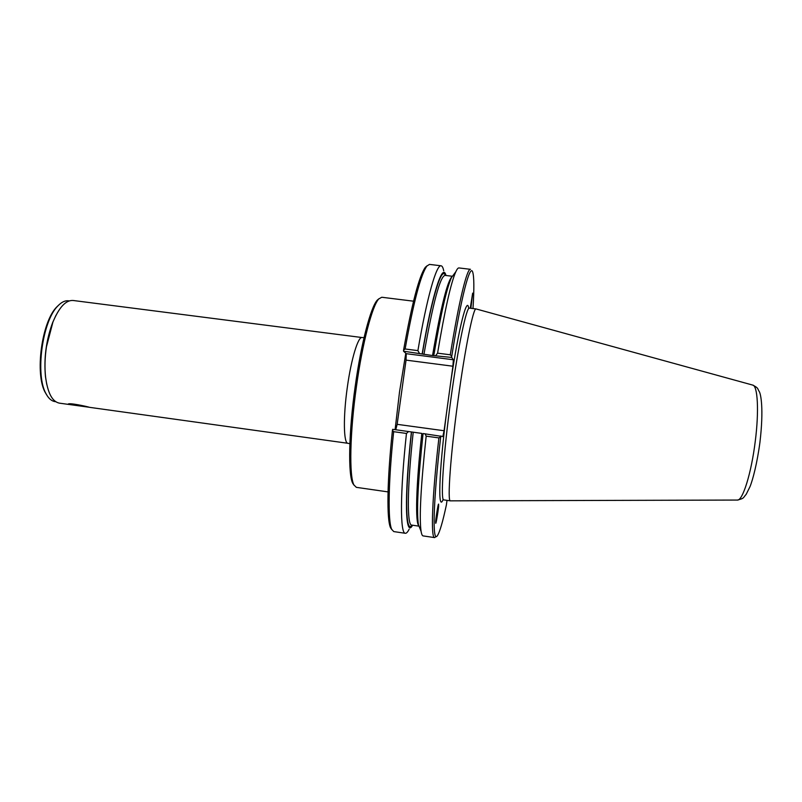 <?xml version="1.0" encoding="UTF-8"?>
<svg xmlns="http://www.w3.org/2000/svg" width="802" height="802" viewBox="0 0 802 802"><rect width="100%" height="100%" fill="white"/><g stroke="black" fill="none" stroke-linecap="round" stroke-linejoin="round"><path stroke-width="1.2" d="M88.842 407.205L69.774 404.579L69.263 403.917M435.666 521.992L435.697 523.135C435.987 525.33 438.955 506.082 438.634 505.43L438.604 504.247C438.323 502.022 435.336 521.4 435.666 521.992M470.864 308.299L472.659 293.121L470.273 308.219M413.531 301.191L381.762 297.251L378.805 298.905C372.278 305.662 362.484 342.785 356.479 386.233C349.862 432.699 349.06 476.338 353.933 484.969L356.349 487.345L388.038 491.897M354.053 485.21L352.8 483.416C347.958 474.854 348.72 431.867 355.236 386.133C361.141 343.376 370.825 306.815 377.311 300.108L378.995 298.705M349.862 443.727L347.938 443.295C343.567 443.556 343.086 416.699 347.356 387.045C351.206 359.035 358.153 336.339 362.073 337.542L73.102 300.479C65.904 299.998 59.178 307.176 52.942 322.023L46.436 346.875C44.852 357.622 44.571 367.687 45.584 377.06C47.699 393.02 52.3 401.722 59.378 403.145L59.438 403.145M89.744 407.366L89.684 407.356C86.065 406.233 68.401 402.494 68.16 404.178L69.754 404.549M453.341 359.767L451.666 357.421L432.539 355.547L403.536 351.206L406.253 353.682L453.341 359.767L452.909 366.223L406.043 360.128L397.15 424.328L444.077 430.734L442.834 436.559L423.065 433.541C418.002 480.939 416.449 511.275 418.403 524.558L420.148 528.979M476.177 308.97L476.077 308.94C473.451 307.126 465.08 348.108 458.082 399.767C450.523 454.624 447.185 502.242 450.413 500.849L737.279 500.057C742.552 501.22 751.334 473.441 755.253 441.361C759.153 411.145 757.72 385.441 752.657 385.07L476.177 308.97M452.909 366.223L444.077 430.734M418.955 525.962C415.145 523.586 415.927 486.393 421.822 433.411L392.699 429.321L392.449 430.283L393.662 431.687C388.228 482.944 387.827 521.27 391.717 529.36L393.762 531.586L405.331 533.29C406.444 533.41 407.727 532.047 409.17 529.18M406.043 360.128L406.253 353.682M395.767 429.732L397.15 424.328M440.91 435.927L440.709 436.9C432.97 503.415 432.268 544.207 437.481 535.515C439.827 531.896 442.804 521.681 446.393 504.889L447.015 500.358M472.99 308.559C474.223 288.83 474.132 276.68 472.699 272.089C470.092 263.267 461.21 296.57 451.737 356.339L451.666 357.421M435.857 355.376L437.581 353.161L450.293 354.795C458.844 301.271 467.095 268.018 470.483 269.322L458.945 267.938C458.082 267.828 457.02 269.111 455.787 271.808C450.884 282.936 444.819 310.053 437.581 353.161M454.263 273.843L451.416 277.652C446.604 288.479 440.729 314.424 433.802 355.466M443.717 270.765C443.075 267.617 442.203 265.963 441.09 265.793C436.458 264.339 426.905 297.331 417.902 350.624L419.386 353.251M445.962 275.487C442.744 261.863 432.318 293.081 422.153 353.963M441.09 265.793L429.481 264.399L426.935 266.003C420.849 274.314 413.571 301.963 405.12 348.98L417.902 350.624M391.857 529.671L390.554 527.766C386.634 519.666 387.025 481.32 392.449 430.283M403.536 351.206L403.566 350.123C411.987 303.216 419.266 275.577 425.381 267.236L427.145 265.743M435.937 536.678L434.614 537.601C430.684 538.252 431.997 497.922 438.915 437.902L426.173 436.148C420.819 485.972 419.125 517.701 421.08 531.345C421.571 534.262 422.253 535.786 423.115 535.906L434.614 537.601M408.579 431.496L406.464 433.441L393.662 431.687M406.464 433.441C399.957 493.32 400.078 533.741 405.331 533.29M426.173 436.148L425.09 433.762M411.396 431.937C403.937 499.606 405.411 538.663 412.579 525.22M438.915 437.902L440.709 436.9M451.737 356.339L450.293 354.795M405.12 348.98L403.566 350.123M46.847 395.175L45.493 392.92C34.516 374.805 41.664 321.291 57.022 306.695L58.927 304.88M55.027 401.591L54.977 401.591C51.589 401.09 48.651 398.554 46.175 393.972C34.967 375.496 42.285 320.74 57.955 305.853C61.553 302.083 65.052 300.409 68.451 300.82L69.172 300.91M46.747 384.369L45.453 376.519C43.789 357.973 46.195 339.968 52.671 322.504L55.99 315.276M405.792 353.251L399.516 391.967L395.105 429.651M468.859 307.998L469.461 308.118C466.574 306.274 457.942 347.196 450.945 398.825C443.376 453.631 440.308 501.26 443.817 499.897L450.413 500.849M446.263 414.784C438.734 474.243 437.852 513.33 443.215 499.255M468.709 308.59C467.275 294.725 458.834 327.116 450.734 382.113M413.21 432.228C407.115 487.806 406.975 525.51 411.667 525.089L419.035 526.162M411.536 431.977C404.529 495.826 405.501 534.563 411.947 525.13M452.318 276.439C447.606 279.968 441.01 306.334 432.539 355.547M452.448 276.269L445.06 275.377C440.087 276.319 433.05 302.665 423.937 354.434M445.341 275.407C441.792 265.582 431.877 296.8 422.283 354.093M377.311 300.108L378.805 298.905M469.461 308.118L476.077 308.94M752.837 385.12C758.772 388.268 757.168 388.258 759.223 391.526C760.767 393.802 763.925 408.449 759.945 442.213M443.205 499.857L443.817 499.897M451.416 277.652L455.787 271.808M418.403 524.558L421.08 531.345M759.945 442.253C757.218 462.864 752.847 479.766 749.99 486.684L746.191 494.333C743.043 497.711 744.647 498.303 737.459 500.047M390.554 527.766L391.717 529.36M425.381 267.236L426.935 266.003M45.493 392.92L46.175 393.972M57.022 306.695L57.955 305.853M55.699 401.692L54.977 401.591M45.453 376.519L45.584 377.06M347.938 443.295L89.684 407.356M68.862 404.459L59.378 403.145M364.048 337.642L362.073 337.542M352.8 483.416L353.933 484.969"/></g></svg>
